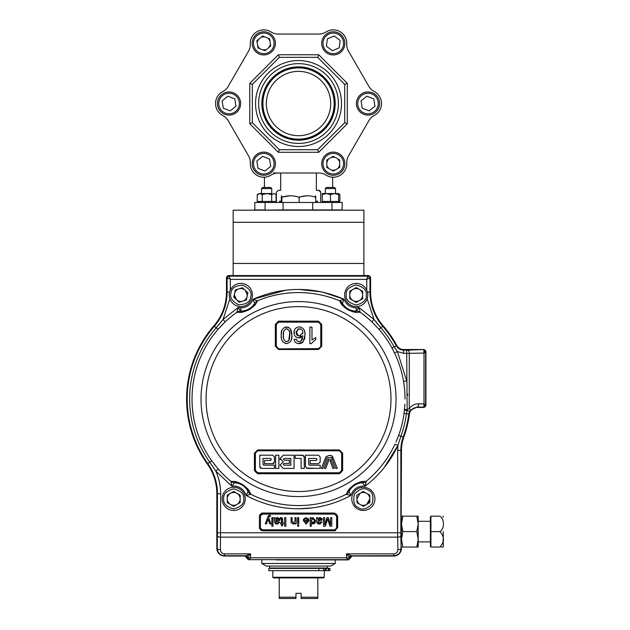 <?xml version="1.0" encoding="UTF-8"?>
<svg xmlns="http://www.w3.org/2000/svg" width="630" height="630" viewBox="0 0 630 630"><rect width="100%" height="100%" fill="white"/><g stroke="black" fill="none" stroke-linecap="round" stroke-linejoin="round"><path stroke-width="0.94" d="M342.019 210.192L342.279 202.474L312.685 202.474L312.685 209.932L342.279 209.932L331.986 210.192M255.04 210.192L283.091 209.932L283.091 202.474L254.788 202.474L254.788 209.932L265.08 209.932L265.08 202.474M312.685 209.932L283.091 209.932M312.685 202.474L283.091 202.474M332.624 177.195L332.624 187.48M320.662 191.78L319.347 190.386L316.362 190.252L316.362 173.006M318.559 190.252L320.702 192.181L320.702 202.474M264.435 187.48L264.435 177.195M273.585 173.006L318.985 173.006A12.868 12.868 0 0 1 325.954 175.061A13.514 13.514 0 0 0 346.768 163.044A12.868 12.868 0 0 1 348.477 155.988L368.928 120.55A12.868 12.868 0 0 1 374.189 115.542A13.514 13.514 0 0 0 374.189 91.515A12.868 12.868 0 0 1 368.928 86.507L348.477 51.077A12.868 12.868 0 0 1 346.768 44.013A13.514 13.514 0 0 0 325.954 32.004A12.868 12.868 0 0 1 318.985 34.051L278.074 34.051A12.868 12.868 0 0 1 271.105 32.004A13.514 13.514 0 0 0 250.299 44.013A12.868 12.868 0 0 1 248.59 51.077L228.131 86.507A12.868 12.868 0 0 1 222.878 91.515A13.514 13.514 0 0 0 222.878 115.542A12.868 12.868 0 0 1 228.131 120.55L248.59 155.988A12.868 12.868 0 0 1 250.299 163.044A13.514 13.514 0 0 0 271.105 175.061A12.868 12.868 0 0 1 278.074 173.006M280.704 173.006L280.704 190.252L278.507 190.252L276.357 192.181L278.507 190.252M276.357 202.474L276.357 192.181M325.694 210.192L335.53 210.192M341.507 103.533A42.974 42.974 0 0 1 298.533 146.506A42.974 42.974 0 0 1 255.559 103.533A42.974 42.974 0 0 1 298.533 60.559A42.974 42.974 0 0 1 341.507 103.533M317.662 57.338L279.397 57.338L252.339 84.396L252.339 122.661L279.397 149.72L317.662 149.72L344.72 122.661L344.72 84.396L317.662 57.338L318.733 54.771L347.295 83.333L347.295 123.732L318.733 152.295L278.334 152.295L249.771 123.732L249.771 83.333L278.334 54.771L318.733 54.771M298.533 66.859A36.666 36.666 0 0 0 261.859 103.533A36.666 36.666 0 0 0 298.533 140.199A36.666 36.666 0 0 0 335.199 103.533A36.666 36.666 0 0 0 298.533 66.859A36.666 36.666 0 0 0 261.867 103.533A36.666 36.666 0 0 0 298.533 140.199A36.666 36.666 0 0 0 335.199 103.533A36.666 36.666 0 0 0 298.533 66.859M258.647 103.533A39.887 39.887 0 0 1 298.533 63.646A39.887 39.887 0 0 1 338.42 103.533A39.887 39.887 0 0 1 298.533 143.419A39.887 39.887 0 0 1 258.647 103.533M252.339 84.396L249.771 83.333M279.397 57.338L278.334 54.771M279.397 149.72L278.334 152.295M252.339 122.661L249.771 123.732M317.662 149.72L318.733 152.295M344.72 122.661L347.295 123.732M347.295 83.333L344.72 84.396M330.695 103.533A32.169 32.169 0 0 0 298.533 71.363A32.169 32.169 0 0 0 266.364 103.533A32.169 32.169 0 0 0 298.533 135.694A32.169 32.169 0 0 0 330.695 103.533M298.533 67.898A35.634 35.634 0 0 0 262.899 103.533A35.634 35.634 0 0 0 298.533 139.159A35.634 35.634 0 0 0 334.16 103.533A35.634 35.634 0 0 0 298.533 67.898A35.65 35.65 0 0 1 334.183 103.533A35.65 35.65 0 0 1 298.533 139.183A35.65 35.65 0 0 1 262.883 103.533A35.65 35.65 0 0 1 298.533 67.883A35.666 35.666 0 0 0 262.868 103.533A35.666 35.666 0 0 0 298.533 139.198A35.666 35.666 0 0 0 334.199 103.533A35.666 35.666 0 0 0 298.533 67.867M298.533 140.183A36.65 36.65 0 0 1 261.883 103.533A36.65 36.65 0 0 1 298.533 66.882A36.65 36.65 0 0 1 335.184 103.533A36.65 36.65 0 0 1 298.533 140.183M298.533 66.938A36.595 36.595 0 0 0 261.938 103.533A36.595 36.595 0 0 0 298.533 140.128A36.595 36.595 0 0 0 335.128 103.533A36.595 36.595 0 0 0 298.533 66.938A36.579 36.579 0 0 1 335.113 103.533A36.579 36.579 0 0 1 298.533 140.112A36.579 36.579 0 0 1 261.954 103.533A36.579 36.579 0 0 1 298.533 66.953M298.533 139.254A35.721 35.721 0 0 1 262.812 103.533A35.721 35.721 0 0 1 298.533 67.812A35.721 35.721 0 0 1 334.254 103.533A35.721 35.721 0 0 1 298.533 139.254A35.737 35.737 0 0 0 334.27 103.533A35.737 35.737 0 0 0 298.533 67.788A35.737 35.737 0 0 0 262.789 103.533A35.737 35.737 0 0 0 298.533 139.269M298.533 67.008A36.524 36.524 0 0 0 262.009 103.533A36.524 36.524 0 0 0 298.533 140.057A36.524 36.524 0 0 0 335.058 103.533A36.524 36.524 0 0 0 298.533 67.008A36.508 36.508 0 0 1 335.042 103.533A36.508 36.508 0 0 1 298.533 140.033A36.508 36.508 0 0 1 262.025 103.533A36.508 36.508 0 0 1 298.533 67.024M298.533 67.079A36.453 36.453 0 0 0 262.08 103.533A36.453 36.453 0 0 0 298.533 139.986A36.453 36.453 0 0 0 334.987 103.533A36.453 36.453 0 0 0 298.533 67.079A36.438 36.438 0 0 1 334.963 103.533A36.438 36.438 0 0 1 298.533 139.962A36.438 36.438 0 0 1 262.096 103.533A36.438 36.438 0 0 1 298.533 67.095M298.533 67.15A36.383 36.383 0 0 0 262.151 103.533A36.383 36.383 0 0 0 298.533 139.915A36.383 36.383 0 0 0 334.916 103.533A36.383 36.383 0 0 0 298.533 67.15M298.533 139.891A36.367 36.367 0 0 1 262.167 103.533A36.367 36.367 0 0 1 298.533 67.166A36.367 36.367 0 0 1 334.892 103.533A36.367 36.367 0 0 1 298.533 139.891M298.533 67.221A36.312 36.312 0 0 0 262.222 103.533A36.312 36.312 0 0 0 298.533 139.844A36.312 36.312 0 0 0 334.845 103.533A36.312 36.312 0 0 0 298.533 67.221M298.533 139.821A36.296 36.296 0 0 1 262.238 103.533A36.296 36.296 0 0 1 298.533 67.237A36.296 36.296 0 0 1 334.821 103.533A36.296 36.296 0 0 1 298.533 139.821M298.533 67.292A36.241 36.241 0 0 0 262.293 103.533A36.241 36.241 0 0 0 298.533 139.773A36.241 36.241 0 0 0 334.774 103.533A36.241 36.241 0 0 0 298.533 67.292A36.217 36.217 0 0 1 334.75 103.533A36.217 36.217 0 0 1 298.533 139.75A36.217 36.217 0 0 1 262.308 103.533A36.217 36.217 0 0 1 298.533 67.308M298.533 67.363A36.17 36.17 0 0 0 262.363 103.533A36.17 36.17 0 0 0 298.533 139.695A36.17 36.17 0 0 0 334.695 103.533A36.17 36.17 0 0 0 298.533 67.363A36.146 36.146 0 0 1 334.68 103.533A36.146 36.146 0 0 1 298.533 139.679A36.146 36.146 0 0 1 262.379 103.533A36.146 36.146 0 0 1 298.533 67.379M298.533 67.434A36.099 36.099 0 0 0 262.434 103.533A36.099 36.099 0 0 0 298.533 139.624A36.099 36.099 0 0 0 334.625 103.533A36.099 36.099 0 0 0 298.533 67.434A36.075 36.075 0 0 1 334.609 103.533A36.075 36.075 0 0 1 298.533 139.608A36.075 36.075 0 0 1 262.45 103.533A36.075 36.075 0 0 1 298.533 67.449M298.533 67.504A36.028 36.028 0 0 0 262.505 103.533A36.028 36.028 0 0 0 298.533 139.553A36.028 36.028 0 0 0 334.554 103.533A36.028 36.028 0 0 0 298.533 67.504M298.533 139.537A36.005 36.005 0 0 1 262.529 103.533A36.005 36.005 0 0 1 298.533 67.52A36.005 36.005 0 0 1 334.538 103.533A36.005 36.005 0 0 1 298.533 139.537M298.533 67.575A35.957 35.957 0 0 0 262.576 103.533A35.957 35.957 0 0 0 298.533 139.482A35.957 35.957 0 0 0 334.483 103.533A35.957 35.957 0 0 0 298.533 67.575M298.533 139.466A35.934 35.934 0 0 1 262.6 103.533A35.934 35.934 0 0 1 298.533 67.599A35.934 35.934 0 0 1 334.467 103.533A35.934 35.934 0 0 1 298.533 139.466M298.533 67.646A35.879 35.879 0 0 0 262.647 103.533A35.879 35.879 0 0 0 298.533 139.411A35.879 35.879 0 0 0 334.412 103.533A35.879 35.879 0 0 0 298.533 67.646M298.533 139.395A35.863 35.863 0 0 1 262.671 103.533A35.863 35.863 0 0 1 298.533 67.67A35.863 35.863 0 0 1 334.396 103.533A35.863 35.863 0 0 1 298.533 139.395M298.533 67.717A35.808 35.808 0 0 0 262.718 103.533A35.808 35.808 0 0 0 298.533 139.34A35.808 35.808 0 0 0 334.341 103.533A35.808 35.808 0 0 0 298.533 67.717A35.792 35.792 0 0 1 334.325 103.533A35.792 35.792 0 0 1 298.533 139.324A35.792 35.792 0 0 1 262.741 103.533A35.792 35.792 0 0 1 298.533 67.741M335.31 169.966L331.868 170.297M326.828 162.327L328.261 159.185M331.238 157.437L334.672 157.106M337.68 158.807L339.688 161.619M339.72 165.068L338.286 168.218M328.86 168.596L326.852 165.785M357.194 99.39A11.576 11.576 0 0 1 372.149 92.712A11.576 11.576 0 0 1 378.827 107.667A11.576 11.576 0 0 1 363.872 114.345A11.576 11.576 0 0 1 357.194 99.39M358.399 99.855A10.293 10.293 0 0 1 371.684 93.917A10.293 10.293 0 0 1 377.622 107.21A10.293 10.293 0 0 1 364.329 113.14A10.293 10.293 0 0 1 358.399 99.855M366.841 96.193L361.069 100.879L362.242 108.21L369.18 110.864L374.945 106.186L373.779 98.847L366.841 96.193M265.616 54.794A11.576 11.576 0 0 1 252.354 45.187A11.576 11.576 0 0 1 261.97 31.925A11.576 11.576 0 0 1 275.231 41.533A11.576 11.576 0 0 1 265.616 54.794M265.411 53.526A10.293 10.293 0 0 1 253.63 44.982A10.293 10.293 0 0 1 262.175 33.193A10.293 10.293 0 0 1 273.955 41.737A10.293 10.293 0 0 1 265.411 53.526M270.727 46.014L269.561 38.682L262.623 36.028L256.851 40.706L258.024 48.045L264.962 50.699L270.727 46.014M239.865 107.667A11.576 11.576 0 0 1 224.918 114.345A11.576 11.576 0 0 1 218.24 99.39A11.576 11.576 0 0 1 233.195 92.712A11.576 11.576 0 0 1 239.865 107.667M238.668 107.21A10.293 10.293 0 0 1 225.375 113.14A10.293 10.293 0 0 1 219.437 99.855A10.293 10.293 0 0 1 232.73 93.917A10.293 10.293 0 0 1 238.668 107.21M230.226 110.864L235.99 106.186L234.825 98.847L227.887 96.193L222.114 100.879L223.288 108.21L230.226 110.864M272.782 156.405A11.576 11.576 0 0 1 271.089 172.691A11.576 11.576 0 0 1 254.803 170.998A11.576 11.576 0 0 1 256.497 154.712A11.576 11.576 0 0 1 272.782 156.405M271.782 157.216A10.293 10.293 0 0 1 270.278 171.691A10.293 10.293 0 0 1 255.804 170.187A10.293 10.293 0 0 1 257.308 155.704A10.293 10.293 0 0 1 271.782 157.216M270.727 166.352L269.561 159.02L262.623 156.366L256.851 161.044L258.024 168.383L264.962 171.037L270.727 166.352M342.515 50.329A11.576 11.576 0 0 1 326.301 52.605A11.576 11.576 0 0 1 324.025 36.39A11.576 11.576 0 0 1 340.239 34.114A11.576 11.576 0 0 1 342.515 50.329M341.491 49.557A10.293 10.293 0 0 1 327.08 51.581A10.293 10.293 0 0 1 325.048 37.17A10.293 10.293 0 0 1 339.468 35.138A10.293 10.293 0 0 1 341.491 49.557M332.364 50.731L339.2 47.833L340.106 40.454L334.176 35.989L327.34 38.887L326.434 46.266L332.364 50.731M333.372 175.282A11.576 11.576 0 0 1 321.694 163.8A11.576 11.576 0 0 1 333.168 152.121A11.576 11.576 0 0 1 344.846 163.595A11.576 11.576 0 0 1 333.372 175.282M333.364 173.99A10.293 10.293 0 0 1 322.977 163.792A10.293 10.293 0 0 1 333.175 153.405A10.293 10.293 0 0 1 343.563 163.611A10.293 10.293 0 0 1 333.364 173.99M339.735 167.359L339.672 159.925L333.207 156.272L326.805 160.044L326.868 167.47L333.333 171.132L339.735 167.359M261.513 36.926L264.978 36.926M270.506 44.604L268.766 47.604M266.073 49.794L262.6 49.794M259.363 48.549L257.623 45.549M257.079 42.123L258.812 39.115M268.223 38.17L269.955 41.17M281.917 202.474L281.917 197.292C287.658 195.308 293.391 195.308 299.132 197.292L299.132 202.474M281.319 201.183L281.319 197.292C281.523 195.308 281.72 195.308 281.917 197.292M290.068 195.788L281.901 197.103M306.991 195.788L298.533 197.103M299.132 197.292C304.668 195.308 310.204 195.308 315.74 197.292C315.543 195.308 315.346 195.308 315.142 197.292M315.74 197.292L315.74 202.474M280.161 202.474L280.161 201.183L279.61 201.183L279.61 202.474M281.445 202.474L281.445 201.183L280.161 201.183M317.457 202.474L317.457 201.183L316.173 201.183L316.173 202.474M363.896 275.554L363.896 210.192L233.171 210.192L233.171 275.554M211.727 460.798L218.193 468.972L215.783 471.067L209.774 462.184A108.911 108.911 0 0 1 216.208 327.773L223.036 319.497L225.233 321.82L218.019 329.34A106.509 106.509 0 0 0 211.727 460.798L207.805 463.585A111.329 111.329 0 0 1 214.381 326.19L213.916 325.789A51.463 51.463 0 0 0 226.477 292.092L227.091 292.092A52.077 52.077 0 0 1 214.381 326.19L218.019 329.34M250.874 494.203A6.434 6.355 -21 0 1 248.031 491.447A16.136 16.136 0 0 0 234.683 482.777L234.683 482.777C235.463 482.037 238.195 482.698 242.889 484.761C246.684 488.211 248.393 490.431 248.031 491.447L248.031 491.447C248.393 490.431 246.684 488.211 242.889 484.761C238.195 482.698 235.463 482.037 234.683 482.777A6.434 6.355 87 0 1 231.013 481.304L231.013 481.304C234.533 481.942 233.974 480.044 242.904 484.73C250.834 490.998 248.85 491.242 250.874 494.203L248.984 490.699M365.904 483.013L365.282 486.108L362.376 482.777C361.604 482.037 358.872 482.698 354.178 484.761C350.382 488.203 348.666 490.431 349.036 491.447A6.434 6.355 21 0 1 346.193 494.203L346.193 494.203C348.209 491.25 346.24 490.983 354.162 484.73C363.108 480.036 362.526 481.95 366.046 481.304L362.085 481.603M396.002 441.961L398.656 435.385A106.509 106.509 0 0 0 404.074 413.39L404.909 404.232M248.401 559.81L245.133 556.038L224.548 556.038L245.133 556.038L247.062 557.967L247.661 557.306L247.299 557.739A1.929 1.929 45 0 0 245.369 555.81L245.133 556.038M321.079 559.905L275.979 559.905M404.436 410.248L407.161 410.366L406.452 413.713A108.911 108.911 0 0 1 400.924 436.18L397.916 445.473C390.301 461.633 379.418 475.177 365.282 486.108L366.132 481.351A6.434 6.394 158.7 0 1 362.439 482.793L365.282 486.108C358.163 485.651 353.375 488.77 350.894 495.456L349.02 491.502L350.894 495.456C334.546 504.252 317.095 508.686 298.533 508.756C279.972 508.686 262.521 504.244 246.165 495.456L250.866 494.298A6.434 6.394 -135.3 0 1 248.039 491.502L246.165 495.456C243.692 488.77 238.896 485.651 231.785 486.108L234.628 482.793A6.434 6.394 -158.7 0 1 230.927 481.351L231.785 486.108L215.783 471.067L212.775 466.515M404.263 411.894L404.074 413.39L408.846 414.036L409.594 411.54L407.161 410.366L406.681 412.343M397.806 437.645L397.451 438.535M360.667 481.903L359.391 482.265M355.808 483.761L354.359 484.604M353.658 485.061L349.808 488.47M348.91 489.549L348.083 490.691M248.133 489.526L247.283 488.51M244.464 485.848L243.101 484.864M242.4 484.415L237.723 482.281M236.368 481.903L234.99 481.611M214.814 464.901L213.995 463.845M280.122 459.152L280.122 459.742M283.335 455.191L280.035 458.49L283.335 461.798L280.035 465.098L283.335 468.397L294.045 468.397L294.045 455.191L283.335 455.191L280.043 458.703M283.839 455.191L287.398 455.191M341.68 453.214L339.365 450.773L257.694 450.773L255.363 453.088L255.363 470.452L255.378 453.088M296.171 455.191L297.329 455.191M303.542 455.49L295.226 455.191L295.226 458.419L297.407 458.419M257.694 472.768L298.533 472.768L257.694 472.768L255.378 470.452L255.378 456.569M255.811 451.741L256.804 450.954M234.399 294.612A6.45 6.45 0 0 1 234.533 293.635M369.802 498.889L369.802 498.755A6.45 6.45 0 0 0 360.014 493.369A6.45 6.45 0 0 1 360.014 493.369L356.903 498.889A6.45 6.45 0 0 0 366.691 504.409L369.802 498.889A6.45 6.45 0 0 1 366.691 504.409L369.873 502.48L363.502 506.331L356.982 502.74L356.832 495.298L363.203 491.439L369.723 495.038L369.802 498.889M425.911 369.991L425.911 378.488M247.133 296.399L247.291 294.982L245.212 290.241A6.45 6.45 0 0 0 234.549 293.564L234.391 294.982L236.47 299.723A6.45 6.45 0 0 0 247.133 296.399L246.314 300.03L239.203 302.25L233.73 297.202L235.36 289.934L242.471 287.713L247.944 292.761L246.314 300.03L239.203 302.25L233.73 297.202L235.36 289.934L233.73 297.202L239.203 302.25L246.314 300.03M342.633 453.159L339.42 449.938L257.646 449.938L254.425 453.159L254.425 470.539L257.646 473.76L339.42 473.76L342.633 470.539L342.633 453.159L341.956 453.112L341.956 470.476L340.373 472.854L257.678 473.051L255.859 472.295L255.111 470.476L254.425 470.539M327.828 459.128L324.371 468.397L325.789 468.397L329.246 459.128L327.828 459.128L324.371 468.397M332.79 457.057L332.199 456.23L329.522 455.238L325.97 456.758L321.363 468.397L322.883 468.397L326.718 458.128L327.647 457.585L332.994 457.585L332.199 456.23L332.994 457.585M327.647 457.585L326.718 458.128L327.364 457.624M332.183 456.215L331.608 455.805M331.404 455.687L330.963 455.49M315.134 465.168L309.456 465.168L308.724 464.436L308.724 458.419L316.205 458.419L316.937 459.152L316.205 460.475L310.188 460.475L310.188 463.704L318.41 463.704L320.166 461.94L320.166 456.955L318.41 455.191L305.495 455.191L305.495 466.641L307.259 468.397L313.464 468.397M316.386 460.451L316.937 459.742L316.205 460.475L310.188 460.475M306.274 468.098L320.166 468.397L320.166 465.168L319.741 465.168M312.157 455.191L305.495 455.191L305.495 466.641M320.032 462.617L320.166 461.94M331.923 458.128L335.751 468.397L331.923 458.128L333.207 458.128L331.923 458.128M330.104 461.042L332.845 468.397L334.27 468.397L330.813 459.136L330.104 461.042L332.845 468.397M299.297 458.419L301.093 458.419L301.093 468.397L304.322 468.397L304.188 456.277M339.365 472.768L298.533 472.768L339.365 472.768L341.68 470.452L339.365 472.768M341.68 453.088L341.68 470.452M304.322 468.397L304.322 456.955L302.558 455.191L295.226 455.191M299.974 458.419L301.093 458.419L301.093 468.397M230.486 493.306A6.45 6.45 0 0 0 230.486 504.473A6.45 6.45 0 0 0 240.156 498.889A6.45 6.45 0 0 0 230.486 493.306L233.714 491.439L240.156 495.164L240.156 502.614L233.714 506.339L227.265 502.614L227.265 495.164L227.265 502.614L227.265 495.164L233.714 491.439L230.486 493.306M282.649 525.452L281.547 526.082L281.547 523.924L280.555 523.924L280.555 522.931L281.547 522.931L281.547 519.372L280.555 518.553L280.445 517.632L281.216 517.537L282.649 519.411L282.649 522.931L283.413 522.931L283.413 523.924L282.649 523.924L282.649 525.452L282.649 523.924L283.413 523.924M285.839 526.239L284.626 526.239L284.626 517.647L285.839 517.647L285.839 526.239M293.068 524.034L291.076 522.522L291.021 517.647L292.115 517.647L292.115 521.396L293.375 523.042L294.982 521.018L294.982 517.647L296.084 517.647L296.084 523.924L294.982 523.924L294.982 523.05L293.769 523.947M297.628 517.647L297.628 523.924L297.628 517.647L298.73 517.647L298.73 523.924L298.73 517.647M297.628 525.136L297.628 526.239L297.628 525.136L298.73 525.136L298.73 526.239L298.73 525.136M307.873 521.506L304.345 521.506L304.747 522.522L306.078 523.042L307.873 521.506M307.873 520.514L305.991 518.529L304.361 519.522L303.282 519.411L306.015 517.537L308.968 520.734L306.07 524.034L303.25 520.514L307.873 520.514M319.686 521.27L318.008 521.616L318.292 522.711L319.434 523.042L320.977 522.057L322.08 522.168L319.237 524.034L316.843 522.656L316.465 517.647L317.559 517.647L317.89 518.419L320.135 517.537L322.19 519.309L320.883 521.041M318.008 520.301L318.174 519.427L319.882 518.529L321.087 519.372L319.662 520.278L318.008 520.301M329.947 526.239L327.639 518.947L325.316 526.239L323.513 526.239L323.513 517.647L324.726 517.647L324.726 524.916L327.017 517.647L328.285 517.647L330.561 524.916L330.561 517.647L331.774 517.647L331.774 526.239L329.947 526.239M311.283 526.239L310.18 526.239L310.18 517.647L311.283 517.647L311.283 518.592L312.976 517.537L315.583 520.782L312.984 524.034L311.283 523.065L311.283 526.239M268.656 517.702L270.971 523.924L269.805 523.924L268.144 519.096L266.451 523.924L265.293 523.924L268.128 516.175L269.388 515.238M268.742 517.443L269.034 516.663L268.742 517.443L269.034 516.663L270.42 516.309L270.309 515.348L269.632 515.222M335.073 529.728L336.617 527.735L336.617 516.159L334.554 514.096L262.505 514.096L259.93 516.159A2.575 2.575 0 0 1 262.505 513.584L334.554 513.584A2.575 2.575 0 0 1 337.129 516.159L337.129 527.735L337.648 527.735L334.554 530.822L334.554 530.31L262.505 530.31A2.575 2.575 0 0 1 259.93 527.735L259.418 527.735L259.418 516.159L259.418 527.735L262.505 530.822L262.505 529.791L261.749 529.649M336.617 516.159L337.648 516.159L337.648 527.735L337.648 516.159L334.554 513.064L334.554 514.096M374.929 498.889A11.576 11.576 0 0 1 357.769 509.032A11.576 11.576 0 0 1 351.776 498.889A11.576 11.576 0 0 1 368.936 488.746A11.576 11.576 0 0 1 374.929 498.889A11.576 11.576 0 0 1 357.769 509.032A11.576 11.576 0 0 1 351.776 498.889M260.513 528.247L262.505 529.791L334.554 529.791L334.554 530.822L262.505 530.822M245.291 498.889A11.576 11.576 0 0 1 233.714 510.465A11.576 11.576 0 0 1 222.13 498.889A11.576 11.576 0 0 1 233.714 487.305A11.576 11.576 0 0 1 245.291 498.889A11.576 11.576 0 0 1 233.714 510.465A11.576 11.576 0 0 1 222.13 498.889M295.218 348.894L278.586 348.894L276.019 346.319L276.271 324.474L276.019 346.319L276.019 324.45L275.349 324.387L275.349 346.272L278.57 349.493L318.489 349.493L321.709 346.272L318.473 348.894L278.586 348.894L318.465 348.65L321.048 346.319L321.048 324.45L320.78 346.335L320.788 324.474L318.465 322.127L278.594 322.127L318.465 322.158M288.587 321.875L318.473 321.875L321.048 324.45L321.048 346.319L321.048 324.45L321.709 324.387L318.489 321.166L278.57 321.166L275.349 324.387M320.103 347.973L318.473 348.894L315.102 348.894M308.472 348.894L301.849 348.894M302.652 333.916L302.873 332.601C302.762 330.325 301.589 329.065 299.36 328.813L298.533 328.907L296.124 333.042M300.589 329.01L297.974 329.088M297.951 329.104L297.47 329.388M296.313 331.002L296.132 331.908M296.132 331.923L298.533 335.916L300.723 335.798M299.447 336.01L302.873 332.601L302.794 331.813M302.786 331.782L302.628 331.183M296.132 333.089L296.273 333.805M296.675 334.672L297.202 335.262M297.895 335.711L298.336 335.869M298.352 326.97L298.525 326.946C295.588 327.608 294.068 329.474 293.982 332.553C294.076 335.593 295.588 337.373 298.533 337.9L302.873 335.743L300.904 341.239L298.533 341.68L297.077 340.885L296.313 339.192L294.194 339.405C294.572 341.933 296.021 343.334 298.533 343.618L303.195 341.759L304.991 334.853C305.337 330.293 303.408 327.639 299.203 326.907L299.896 326.946M296.313 339.192L294.194 339.405L294.344 340.192M294.36 340.239L294.588 340.94M295.557 342.373L296.053 342.791M297.21 343.374L297.825 343.531M297.895 343.547L298.525 343.618M299.1 341.736L298.116 341.57M302.542 338.712L301.904 340.129M294.265 330.632L294.234 334.396M302.558 342.405L304.597 338.743M304.715 338.168L304.944 333.467M304.944 333.443L304.786 332.105M304.778 332.057L304.455 330.75M304.447 330.718L303.936 329.553M300.652 327.072L299.904 326.946M297.549 327.151L297.045 327.34M315.795 337.554L311.984 339.987L311.984 327.12L309.865 327.12L309.865 343.641L311.228 343.641L315.795 339.507L315.795 337.554M311.984 333.175L311.984 331.908M290.257 328.498L286.563 326.907C282.508 327.907 280.744 330.695 281.271 335.262C280.76 339.853 282.524 342.649 286.563 343.641C290.627 342.618 292.399 339.83 291.863 335.262L290.257 328.498M288.564 327.261L284.461 327.309M287.532 328.986L286.563 328.813C283.917 329.884 282.862 332.034 283.39 335.27C282.862 338.523 283.933 340.673 286.587 341.736L288.784 340.602L289.682 333.278M288.784 340.602L289.32 339.349M289.327 339.31L289.477 338.688M289.485 338.649L289.705 336.648M289.705 336.633L289.745 335.27C290.273 332.034 289.217 329.884 286.563 328.813L285.721 328.947M283.555 332.293L283.437 337.042M283.484 337.648L283.768 339.263M285.611 341.555L287.831 341.444M284.114 330.356L283.768 331.278M283.76 331.317L283.563 332.254M289.682 333.215L289.572 332.293M289.556 332.183L289.367 331.301M289.359 331.27L289.217 330.813M289.209 330.781L289.012 330.348M285.114 343.452L286.618 343.634M291.115 340.428L291.399 339.562M291.485 339.231L291.666 338.208M291.729 337.751L291.84 334.38M281.303 333.884L281.303 336.648M281.303 336.68L281.429 338.05M282.169 340.743L282.823 341.925M282.098 329.907L281.697 331.12M281.697 331.144L281.437 332.49M281.437 332.506L281.311 333.868M291.824 333.987L291.792 333.49M291.69 332.53L291.564 331.734M291.312 330.703L291.084 330.041M309.865 327.915L309.865 335.317M298.959 343.641L300.156 343.523M300.754 343.389L301.298 343.192M301.817 342.933L302.329 342.594M298.864 337.916L300.045 337.774M300.242 337.719L301.156 337.349M301.25 337.294L301.66 337.034M302.321 336.444L302.873 335.743M287.658 322.158L278.594 322.158L276.279 324.474L276.279 346.335L278.594 348.65M276.019 324.45L278.586 321.875L318.465 322.127M281.964 321.875L277.704 322.332M276.019 337.562L276.019 346.319L275.349 346.272M320.166 465.168L309.456 465.168L308.724 464.436M335.751 468.397L337.278 468.397L333.207 458.128M274.459 468.397L274.459 465.168L263.75 465.168L263.009 464.436L263.009 458.419L270.498 458.419L271.231 459.152L270.498 458.419L271.231 459.152L270.498 460.475L264.482 460.475L264.482 463.704L272.695 463.704L274.459 461.94L274.459 456.955L272.695 455.191L259.78 455.191L259.78 466.641L261.544 468.397L274.459 468.397L274.459 465.168L263.75 465.168L263.009 464.436L263.009 458.419M262.411 468.397L267.38 468.397M259.78 461.294L259.78 462.349M273.916 463.215L274.459 461.94L274.459 456.955L272.695 455.191L259.78 455.191M271.231 459.742L270.498 460.475L264.482 460.475M283.878 465.098L283.335 464.286L284.217 465.168L290.824 465.168L290.824 458.419L284.217 458.419L283.382 459.01M284.217 460.183L283.335 459.301L284.217 460.183L289.351 460.183L289.351 463.412L284.217 463.412L283.382 464.003M283.335 464.286L284.217 463.412M283.335 459.309L284.217 458.419M294.045 468.397L294.045 455.191M283.122 468.389L288.39 468.397M278.862 468.397L278.862 455.191L275.633 455.191L275.633 468.397L278.862 468.397L278.862 461.373M278.862 460.302L278.862 455.191L275.633 455.191M275.633 462.247L275.633 463.554M275.026 473.051L339.381 473.051L341.2 472.295L341.956 470.476L339.381 473.051L337.696 473.051M322.04 473.051L257.678 473.051L255.111 470.476L255.111 453.112L254.425 453.159M339.381 473.051L257.678 473.051L257.646 473.76L339.42 473.76L339.381 473.051M341.956 470.476L342.633 470.539M255.363 470.452L255.363 453.088M257.694 450.773L257.646 449.938L257.678 450.537L255.111 453.112M259.78 466.641L260.3 467.885M260.56 468.098L261.544 468.397M272.695 463.704L273.373 463.57M306.361 450.537L259.371 450.537M275.026 450.537L290.698 450.537M257.646 449.938L339.42 449.938L339.365 450.773M339.649 450.552L341.956 453.112M356.391 311.118L356.391 311.118A6.434 6.355 -97 0 1 360.155 312.338L359.053 307.59L356.446 311.102A6.434 6.394 17.3 0 1 360.242 312.283L360.155 312.338C356.58 311.929 357.312 313.834 347.988 309.724C339.712 304.054 341.625 303.644 339.42 300.841L343.397 306.282M356.226 311.118L356.226 307.905L356.226 311.118A16.136 16.136 0 0 1 342.452 303.392L342.452 303.392C342.303 304.471 344.027 306.495 347.61 309.456C352.737 311.456 355.611 312.015 356.226 311.149C355.611 312.015 352.737 311.456 347.61 309.456C344.027 306.495 342.303 304.471 342.452 303.392A6.434 6.355 155 0 0 339.42 300.841L339.42 300.746A6.434 6.394 40.7 0 1 342.436 303.337L344.035 299.266L339.42 300.841M240.841 311.118L240.841 307.905L240.841 311.118A16.136 16.136 0 0 0 254.607 303.392C254.772 304.471 253.032 306.503 249.393 309.495C244.314 311.456 241.463 312 240.841 311.149C241.463 312 244.314 311.456 249.393 309.495C253.032 306.503 254.772 304.471 254.607 303.392L254.607 303.392A6.434 6.355 -155 0 1 257.639 300.841L253.032 299.266L254.622 303.337A6.434 6.394 -40.7 0 1 257.639 300.746L257.639 300.841C255.402 303.66 257.402 304.046 248.976 309.779C239.778 313.787 240.447 311.952 236.904 312.338L236.825 312.283A6.434 6.394 -17.3 0 1 240.621 311.102L238.014 307.59L236.904 312.338A6.434 6.355 97 0 1 240.676 311.118L240.676 311.118M252.417 294.982A11.576 11.576 0 0 1 239.557 306.495A11.576 11.576 0 0 1 229.541 292.446A11.576 11.576 0 0 1 252.417 294.982A11.576 11.576 0 0 1 239.557 306.495A11.576 11.576 0 0 1 229.257 294.982M356.226 287.532L362.675 291.257L362.675 298.707L356.226 302.432L349.776 298.707L349.776 291.257L356.226 287.532L349.776 291.257L349.776 298.707L349.776 291.257L356.226 287.532L362.675 291.257L362.675 298.707L362.675 291.257L356.226 287.532M367.802 294.982A11.576 11.576 0 0 1 356.226 306.558A11.576 11.576 0 0 1 344.642 294.982A11.576 11.576 0 0 1 356.226 283.405A11.576 11.576 0 0 1 367.802 294.982A11.576 11.576 0 0 1 356.226 306.558A11.576 11.576 0 0 1 344.642 294.982M377.457 323.749L374.031 319.497L371.826 321.82A106.486 106.486 0 0 0 360.242 312.283M254.622 303.337L253.032 299.266C283.366 286.177 313.701 286.177 344.035 299.266C346.287 304.707 350.351 307.59 356.226 307.905L359.053 307.59L374.031 319.497L380.859 327.773L379.039 329.34L371.826 321.82M229.147 278.917L227.091 278.129L229.052 275.554L368.007 275.554A2.575 2.575 0 0 1 370.582 278.129L370.582 292.092A51.463 51.463 0 0 0 383.142 325.789L382.686 326.19A52.077 52.077 0 0 1 369.975 292.092L370.582 292.092M230.304 290.17L230.304 279.381L229.052 276.161L368.007 276.161L369.975 278.129L366.755 279.381L368.007 275.554M230.486 504.473L233.714 506.339L230.486 504.473M233.714 506.339L240.156 502.614L233.714 506.339M240.156 498.889L240.156 502.614M236.935 493.306L233.714 491.439M319.701 520.278L318.284 519.262M319.481 518.529L321.19 519.427M259.418 516.159L262.505 513.064L262.505 513.584L262.505 513.064L334.554 513.064M261.607 529.586L261.048 529.192M336.617 527.735L336.459 528.515M336.404 528.633L336.01 529.192M298.73 526.239L298.336 525.136L298.73 526.239L297.628 526.239M304.747 522.514L304.944 521.506M298.73 523.924L298.336 517.647L298.73 523.924L297.628 523.924M259.45 528.192L259.655 528.916M260.914 530.381L261.324 530.586M369.802 498.755L369.723 495.038L363.203 491.439L369.723 495.038L369.873 502.48L363.502 506.331L360.242 504.535M360.014 493.369L363.203 491.439M363.502 506.331L366.691 504.409M401.46 450.363L400.853 450.363A39.21 39.21 0 0 1 403.2 436.999L403.775 437.212A38.595 38.595 0 0 0 401.46 450.363L401.082 548.32A3.213 1.362 179.1 0 1 397.869 549.683C397.648 552.219 396.278 553.62 393.742 553.872L346.468 553.872L351.123 555.723A1.929 1.748 -85.7 0 0 349.398 557.306L346.468 553.872L346.531 557.794L347.697 559.653L346.531 557.794L349.359 558.093M401.46 531.594C401.46 551.431 401.46 551.431 401.46 531.594L401.46 523.876L401.46 531.594M424.392 404.058L423.998 403.917L423.903 406.657L423.336 407.437L417.099 407.437A7.718 7.718 0 0 0 409.453 414.115L408.846 414.036A111.329 111.329 0 0 1 403.2 436.999L398.672 435.362M424.179 405.476L424.077 406.232M425.62 404.862L423.336 407.145L425.604 404.728L425.604 352.241L423.336 349.823L425.911 352.107L425.911 404.862L423.998 403.917L418.714 403.806C414.792 403.83 411.65 405.405 409.272 408.516L409.272 353.351L406.704 353.359L407.161 410.366M356.226 302.432L349.776 298.707L356.226 302.432L362.675 298.707L356.226 302.432M242.471 287.713L235.36 289.934L242.471 287.713L245.212 290.241M236.47 299.723A6.45 6.45 0 0 1 234.982 297.683M234.88 297.454A6.45 6.45 0 0 1 234.391 295.171M424.147 352.257L423.998 353.052L409.272 353.351A3.213 1.607 -91.2 0 0 407.665 350.138L406.704 350.146L406.704 353.359L403.602 353.359L397.388 351.548L394.506 352.934L397.388 351.548L394.167 346.957A108.911 108.911 0 0 0 380.859 327.773L380.851 327.765M367.944 278.909L368.479 278.696M368.959 278.507L369.361 278.35M369.676 278.232L370.582 278.129M367.629 277.184L367.44 277.657M367.219 278.224L366.755 279.381L230.304 279.381M228.115 278.507L228.588 278.696M219.594 323.765L216.208 327.773M219.76 327.387L220.532 326.553M221.539 325.489L225.233 321.82A106.486 106.486 0 0 1 236.825 312.283M229.903 298.777L223.036 319.497L238.014 307.59L240.621 311.102M344.114 306.96L344.886 307.613M345.405 308.023L346.02 308.48M347.012 309.141L347.988 309.716M349.256 310.37L350.091 310.748M350.855 311.055L351.469 311.275M352.446 311.582L353.391 311.834M354.761 312.118L356.131 312.307M236.99 312.346L240.88 312.315M242.865 312.015L248.968 309.779M250.197 309.046L250.96 308.535M251.622 308.054L252.134 307.645M252.913 306.983L253.63 306.314M254.599 305.306L255.481 304.243M405.035 399.073C405.09 393.742 404.405 386.143 403.547 381.418A106.486 106.486 0 0 0 394.506 352.934L392.073 348.138M392.703 349.319L392.97 349.831M407.602 395.254L407.571 394.089M425.62 352.107L423.998 353.052L423.903 350.311M320.607 347.224L320.142 347.941M276.279 324.592L276.279 335.215M276.279 335.609L276.279 336.412M320.607 323.584L320.78 324.592M320.78 346.335L320.78 341.066M320.78 340.925L320.78 336.546M320.78 335.609L320.78 335.215M318.788 348.87L318.489 349.493L318.465 348.65M276.019 328.813L276.019 333.191M321.048 324.45L321.709 324.387L321.709 346.272M299.36 455.191L301.589 455.191M299.179 455.191L300.731 455.191M299.116 458.419L295.974 458.419M301.093 458.419L300.51 458.419M313.378 468.397L308.763 468.397M310.055 465.168L312.85 465.168M308.235 455.191L308.708 455.191M306.613 455.191L310.149 455.191M257.678 473.051L259.371 473.051M349.02 491.502L349.02 491.502A6.434 6.394 135.3 0 1 346.201 494.298L350.894 495.456M334.892 530.806L335.719 530.594M262.048 513.103L261.324 513.3M259.859 514.56L259.655 514.97M335.199 563.503L330.695 566.079L266.364 566.079L261.859 563.503L335.199 563.503L335.199 559.905L348.067 559.905L279.232 559.905M335.199 559.905L317.827 559.905M348.815 559.747L348.067 559.905L351.926 556.038L393.742 556.038L351.926 556.038L349.894 558.59M250.181 558.534L249.37 559.653L347.697 559.653A1.929 1.748 -85.7 0 0 349.414 558.07L349.398 557.306M249.653 558.054L249.236 558.141M248.858 558.188L247.645 558.07A1.929 1.748 85.7 0 0 249.37 559.653L249.228 559.668A1.929 1.929 -135 0 1 247.299 557.739L247.062 557.967M347.217 559.117L347.839 559.668A1.929 1.929 -45 0 0 349.768 557.739L349.768 557.739A1.929 1.929 -45 0 1 351.697 555.81L393.742 555.723C398.223 555.29 400.664 552.825 401.082 548.32L400.877 535.776L401.082 548.32M217.263 549.234L217.342 549.777M217.531 550.541L217.752 551.14M217.775 551.203L219.374 553.589M224.548 553.872L224.548 555.723L245.944 555.723L250.598 553.872L224.548 553.872C222.012 553.62 220.642 552.219 220.429 549.683A3.213 1.362 0.9 0 1 217.216 548.32L217.421 535.776L217.216 548.32C217.657 552.872 220.106 555.337 224.548 555.723L224.548 556.038A7.718 7.718 0 0 1 216.83 548.32L216.83 493.762A51.463 51.463 0 0 0 207.309 463.94A111.935 111.935 0 0 1 213.916 325.789M245.369 555.81L245.944 555.723A1.929 1.748 -94.3 0 1 247.661 557.306L250.598 553.872L250.535 557.794L247.299 557.739M393.742 553.872L393.742 556.038A7.718 7.718 0 0 0 401.46 548.32M403.775 437.212A111.935 111.935 0 0 0 409.453 414.115M409.594 411.54L410.295 410.366A3.213 1.032 -144.2 0 0 409.272 408.516L407.319 409.689L404.523 409.382M410.295 410.366L417.099 407.019A3.213 1.607 -88.8 0 0 418.714 403.806M423.336 407.437A2.575 2.575 0 0 0 425.911 404.862M425.911 352.107A2.575 2.575 0 0 0 423.336 349.532L407.665 350.138M403.602 353.359L403.602 350.146C400.373 350.02 397.94 348.571 396.286 345.799L396.821 345.508A7.718 7.718 0 0 0 403.602 349.532L423.336 349.532M396.821 345.508A111.935 111.935 0 0 0 383.142 325.789M241.668 275.554C231.714 275.554 231.714 275.554 241.668 275.554M355.391 275.554C345.437 275.554 345.437 275.554 355.391 275.554M226.477 292.092L226.477 278.129A2.575 2.575 0 0 1 229.052 275.554M220.429 549.683L220.657 493.762C220.65 485.935 219.027 478.367 215.783 471.067M400.853 532.783L400.877 535.776A3.213 1.362 179.1 0 1 397.664 537.138L397.64 532.783L400.853 532.783L400.853 450.363L397.64 450.363L397.916 445.473L395.018 444.119A106.486 106.486 0 0 1 366.132 481.351M362.439 482.793L362.376 482.777A16.136 16.136 0 0 0 349.036 491.447C348.666 490.431 350.382 488.203 354.178 484.761C358.872 482.698 361.604 482.037 362.376 482.777A6.434 6.355 -87 0 0 366.046 481.304M403.547 381.418L406.704 380.89L397.388 351.548M374.031 319.497L367.164 298.777M238.014 307.59L240.841 307.905C246.708 307.59 250.772 304.707 253.032 299.266L253.024 299.274M260.45 516.159L260.45 527.735M269.868 516.214L269.034 516.663M268.144 519.096L268.569 520.482M268.561 515.616L267.655 517.222M274.491 521.719L274.168 517.647L275.263 517.647L275.593 518.419L275.263 517.647L275.593 518.419L275.263 517.647L275.593 518.419L277.68 517.545M277.838 517.537L279.893 519.309L279.689 518.458M278.555 521.057L279.531 520.396M279.665 520.199L279.862 519.64M275.987 522.711L275.704 521.868L275.987 522.711L275.704 521.868L275.987 522.711L275.704 521.868L275.987 522.711L277.137 523.042L275.987 522.711L275.712 521.616L278.326 521.12M277.641 523.995L278.09 523.908M275.46 523.782L276.137 523.979M274.53 522.553L276.94 524.034L279.783 522.168L278.68 522.057L277.137 523.042M274.467 518.986L274.483 519.388M314.142 523.758L314.961 523.042M315.008 522.979L315.386 522.16M328.033 520.207L327.718 519.199M322.19 519.309L321.985 518.458M321.961 520.199L322.166 519.64M318.292 522.711L318 521.868L319.142 523.034M319.938 523.995L320.394 523.908M317.756 523.782L318.433 523.979M316.795 521.719L316.827 522.553M316.764 518.986L316.78 519.388M317.89 518.419L317.559 517.647L317.89 518.419M308.936 520.12L308.015 518.222M294.816 523.262L294.982 523.924M293.911 523.9L294.391 523.656M281.901 517.632L280.445 517.632M282.649 519.411L282.61 518.577M283.413 522.931L282.649 522.931M281.547 523.924L281.547 526.082M281.13 518.537L281.547 522.931M280.988 518.529L281.547 519.372L280.988 518.529M312.866 518.529L314.48 520.782L312.913 523.042L311.283 520.703L312.866 518.529M311.299 520.325L311.377 519.821M311.598 522.254L311.283 520.703M314.394 521.679L313.834 522.703M272.955 526.239L271.853 526.239L271.853 517.647L272.955 517.647L272.955 526.239M269.585 566.079L269.585 568.008L327.482 568.008L327.482 566.079M298.533 568.008L272.735 568.008L298.533 568.008M362.675 294.982A6.45 6.45 0 0 0 356.226 288.532A6.45 6.45 0 0 0 349.776 294.982A6.45 6.45 0 0 0 356.226 301.431A6.45 6.45 0 0 0 362.675 294.982M430.408 546.391L430.928 546.391L430.408 546.391L430.408 516.797L430.928 516.797L430.408 516.797M441.079 547.037L441.843 547.037L441.079 547.037M442.748 547.037L441.945 547.037M441.724 547.037L441.173 547.037M439.85 531.594C444.607 529.192 444.63 518.592 439.85 516.159C444.646 516.159 444.646 516.159 439.85 516.159C444.646 516.159 444.646 516.159 439.85 516.159L430.928 516.159L430.928 531.594L439.85 531.594C444.638 536.728 444.638 541.879 439.85 547.037C444.623 547.037 444.623 547.037 439.85 547.037L430.928 547.037L430.928 531.594M401.838 527.79L402.838 531.594L401.838 535.413L402.791 531.751M417.824 543.225L416.816 547.037L418.186 547.037L401.46 547.037L402.838 547.037L401.46 539.312L402.838 531.594L401.46 523.876L402.625 516.82M402.263 518.096L401.964 519.341M417.824 535.421L418.194 539.312L416.816 531.594L402.846 531.594L401.467 523.876L402.846 516.159L418.194 516.159L418.194 523.876L416.816 516.159M279.893 519.309L278.436 521.097M275.893 520.561L275.877 519.427L277.586 518.529L278.791 519.372L275.704 520.624L275.877 519.427M277.365 520.278L276.523 520.412M276.483 520.419L276.082 520.506M443.276 531.594L443.276 545.99L443.276 531.594M443.118 539.312L443.055 541.296M439.85 516.159L430.928 516.159M416.816 547.037L418.194 547.037L416.816 547.037L418.194 539.398M418.194 547.037L418.194 523.876L416.816 531.594M402.846 516.159L401.467 516.159L402.846 516.159M401.467 524.168L401.838 527.759M402.846 547.037L401.467 539.312L402.846 531.594M318.859 568.394L268.829 568.394L268.829 570.646L318.859 570.646L318.859 568.394L323.647 568.394L323.647 570.646L318.859 570.646M324.261 577.269L323.623 577.915L273.444 577.915L272.798 577.269L324.261 577.269L324.261 570.646M298.533 593.35L301.108 593.35L301.108 597.216L317.827 597.216L317.827 577.915M323.647 570.646L328.293 570.646L328.293 568.394L323.647 568.394M301.108 598.5L301.108 597.216L301.108 598.5L317.827 598.5L317.827 597.216M279.232 577.915L279.232 597.216L295.958 597.216L295.958 593.35L301.108 593.35M279.232 598.5L279.232 597.216L279.232 598.5L295.958 598.5L295.958 597.728M301.108 597.728L301.108 597.216M329.923 570.646L329.923 568.394L328.679 568.394L328.679 570.646L329.923 570.646M326.112 568.394L326.112 570.646L325.064 570.646L325.064 568.394M334.451 187.48L335.53 188.559L334.451 187.48L326.395 187.48L325.316 188.559L325.316 193.552M335.53 188.559L335.53 193.552L335.53 188.559L325.316 188.559M261.537 188.559L271.75 188.559L270.672 187.48L262.615 187.48L261.537 188.559L261.537 193.552M276.066 201.45L276.066 194.576L273.885 193.552L271.695 194.576L271.695 201.45L276.066 201.45M271.695 201.45L262.269 201.45L262.269 194.576L266.986 193.552L259.741 193.552L257.213 194.576L259.56 193.56M262.269 194.576L259.402 193.552M266.852 193.552L271.695 194.576M262.269 201.45L257.213 201.45L257.213 194.576M257.213 201.45L259.56 202.466M271.75 193.552L266.986 193.552M338.617 194.576L338.593 193.552L334.554 193.552L330.482 194.576L330.482 201.45L338.617 201.45L338.617 194.576L334.554 193.552L322.253 193.552L322.221 194.576L322.221 201.45L322.276 194.576L326.379 193.552L330.482 194.576M322.276 194.576L322.253 193.552M322.276 201.45L330.482 201.45M322.276 201.482L325.316 202.411M327.899 193.552L332.947 193.552M258.048 194.576L258.67 193.678M260.592 202.348L261.537 202.466L261.537 201.939M258.268 202.183L258.67 202.348M261.048 202.183L261.537 202.293M336.507 202.222L338.578 202.269L339.853 201.45L339.853 194.576L338.601 193.772M336.325 202.269L337.499 202.474M331.986 209.932L331.986 202.474M363.896 263.466L233.171 263.466M363.896 222.288L233.171 222.288M298.533 496.582A97.508 97.508 0 0 1 201.025 399.073A97.508 97.508 0 0 1 298.533 301.565A97.508 97.508 0 0 1 396.042 399.073A97.508 97.508 0 0 1 298.533 496.582M218.193 468.972A106.486 106.486 0 0 0 230.927 481.351M250.866 494.298A106.486 106.486 0 0 0 346.201 494.298M298.533 491.518A92.445 92.445 0 0 1 206.081 399.073A92.445 92.445 0 0 1 298.533 306.621A92.445 92.445 0 0 1 390.978 399.073A92.445 92.445 0 0 1 298.533 491.518M262.505 514.096L262.505 513.584M358.509 507.678C354.084 505.89 352.761 501.346 354.564 494.046C359.769 488.628 364.313 487.313 368.196 490.101C372.621 491.888 373.944 496.432 372.141 503.732C366.936 509.15 362.392 510.465 358.509 507.678M243.747 498.889C244.314 503.63 240.975 506.977 233.714 508.922C226.453 506.977 223.107 503.63 223.674 498.889C223.107 494.14 226.453 490.801 233.714 488.856C240.975 490.801 244.314 494.14 243.747 498.889M318.481 321.843L318.489 321.166L278.57 321.166L278.586 321.875M318.473 348.894L278.586 348.894L278.57 349.493M339.42 300.746A106.486 106.486 0 0 0 257.639 300.746M250.63 297.187C250.149 301.935 246.149 304.471 238.636 304.77C231.982 301.282 229.454 297.281 231.045 292.785C231.533 288.028 235.525 285.5 243.038 285.193C249.7 288.682 252.228 292.682 250.63 297.187M366.258 294.982C366.833 299.73 363.486 303.069 356.226 305.014C348.965 303.069 345.618 299.73 346.185 294.982C345.618 290.241 348.965 286.894 356.226 284.949C363.486 286.894 366.833 290.241 366.258 294.982M207.309 463.94L207.805 463.585A52.077 52.077 0 0 1 217.437 493.762L220.657 493.762M216.83 493.762L217.437 493.762L217.437 532.783L397.64 532.783L397.64 450.363M226.477 278.129L227.091 278.129L227.091 292.092L229.627 292.092M344.035 299.266L322.08 291.942L298.533 289.383M286.217 290.076L253.032 299.266M298.62 508.756L312.118 507.914M320.19 506.599L325.545 505.378M335.01 502.512L338.554 501.197M384.048 467.759L397.916 445.473M217.437 532.783L217.421 535.776A3.213 1.362 -179.1 0 0 220.634 537.138L397.664 537.138L397.869 549.683M346.531 557.794L250.535 557.794M379.039 329.34A106.509 106.509 0 0 1 392.057 348.106L396.286 345.799A111.329 111.329 0 0 0 382.686 326.19L380.859 327.773M406.704 350.146L403.602 350.146L403.602 349.532M423.998 353.052L423.998 403.917M417.099 407.437L417.099 407.019L423.336 407.145M367.44 292.092L369.975 292.092L369.975 278.129M366.755 290.17L366.755 279.381M261.859 563.503L261.859 559.905M430.408 541.887L418.194 541.887L430.408 541.887M443.118 547.037L443.276 545.99L443.118 547.037M443.118 516.159L443.276 517.198L443.118 516.159M430.408 521.301L418.194 521.301L430.408 521.301M272.798 570.646L272.798 577.269M271.75 188.559L271.75 194.528M271.75 201.498L271.75 202.474M338.593 193.552L339.735 194.473"/></g></svg>
